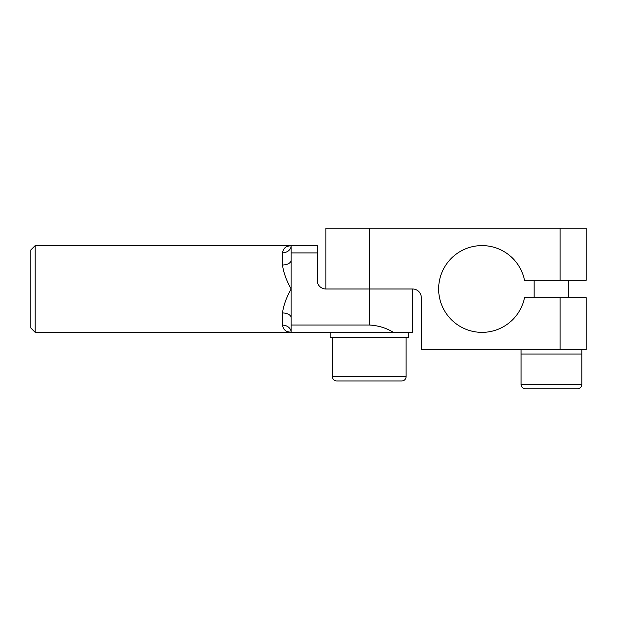 <?xml version="1.0" encoding="UTF-8"?>
<svg xmlns="http://www.w3.org/2000/svg" width="617" height="617" viewBox="0 0 617 617"><rect width="100%" height="100%" fill="white"/><g stroke="black" fill="none" stroke-linecap="round" stroke-linejoin="round"><path stroke-width="0.93" d="M35.184 332.362L35.184 245.597L30.85 249.931L30.85 328.02L35.184 332.362L291.147 332.362L287.345 331.63M285.262 330.442L284.075 329.316M287.352 246.322L291.147 245.597C286.442 245.535 283.55 247.941 282.47 252.823L282.47 264.994C283.55 272.652 286.442 280.65 291.147 288.98C286.442 297.309 283.55 305.299 282.47 312.958L282.47 325.128C283.55 330.01 286.442 332.424 291.147 332.362L291.147 325.012L369.236 325.012C378.229 325.506 386.281 327.959 393.391 332.362L391.016 331.082M283.203 249.924L283.481 249.445M282.47 325.128A8.677 7.234 180 0 1 291.147 332.362L412.619 332.362L412.619 288.98L325.853 288.98L325.853 228.244L560.12 228.244L560.12 280.303L586.15 280.303L586.15 228.244L560.12 228.244M282.47 264.994A8.677 4.797 180 0 0 291.147 260.204L291.147 245.597L317.177 245.597L317.177 280.303A8.677 8.677 0 0 0 325.853 288.98M35.184 245.597L291.147 245.597A8.677 7.227 -0 0 1 282.47 252.823M291.147 325.012L291.147 260.204M291.147 317.755A8.677 4.797 0 0 0 282.47 312.958M317.177 252.939L291.147 252.939M560.12 349.716L586.15 349.716L586.15 297.656L560.12 297.656L560.12 349.716L421.295 349.716L421.295 297.656A8.677 8.677 0 0 0 412.619 288.98M560.12 297.656L524.535 297.656A43.383 43.383 0 0 1 457.868 325.012A43.383 43.383 0 0 1 457.868 252.947A43.383 43.383 0 0 1 524.535 280.303L560.12 280.303M581.816 384.422L521.08 384.422A4.334 4.334 0 0 0 525.414 388.756L577.473 388.756A4.334 4.334 0 0 0 581.816 384.422L581.816 354.05L521.072 354.05L521.072 349.716M408.284 332.362L408.284 337.568L330.188 337.568L330.188 332.362M568.797 280.303L568.797 297.656M534.091 280.303L534.091 297.656M581.816 349.716L581.816 354.05L521.08 354.05L521.08 384.422M406.109 376.609A4.334 4.334 0 0 1 401.775 380.951L336.697 380.951A4.334 4.334 0 0 1 332.362 376.609L406.109 376.609L406.109 337.568M369.236 228.244L369.236 325.012M332.362 337.568L332.362 376.609"/></g></svg>

